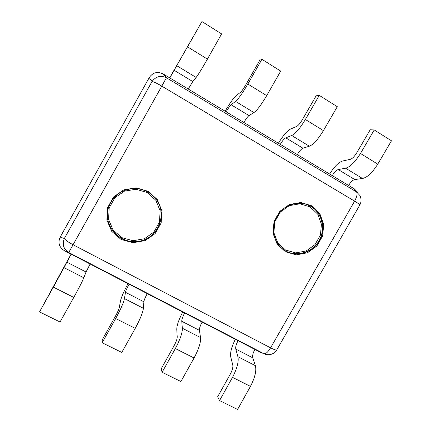 <?xml version="1.0" encoding="UTF-8"?>
<svg xmlns="http://www.w3.org/2000/svg" width="431" height="431" viewBox="0 0 431 431"><rect width="100%" height="100%" fill="white"/><g stroke="black" fill="none" stroke-linecap="round" stroke-linejoin="round"><path stroke-width="0.65" d="M359.874 204.87C361.474 201.681 361.447 198.508 359.793 195.367L356.448 191.887C357.671 193.481 357.057 196.563 354.605 201.137L270.587 347.849L73.141 244.786C68.157 242.098 65.226 239.997 64.359 238.483C62.026 244.42 63.486 249.096 68.744 252.518L166.447 77.779C160.693 75.134 155.887 76.379 152.03 81.513C153.641 81.723 156.911 83.269 161.84 86.152L354.605 201.137C358.156 203.287 359.869 204.612 359.745 205.108L276.821 349.81C276.33 350.371 274.256 349.713 270.587 347.849C267.937 352.186 265.685 354.126 263.831 353.662L265.701 354.39C270.334 355.397 273.992 353.948 276.68 350.047M357.488 192.145L354.325 188.886L163.209 73.976C157.477 71.212 152.827 72.413 149.255 77.575L60.184 237.131C57.711 242.782 59.128 247.308 64.44 250.702L262.436 353.113M357.902 192.986L354.325 188.886L163.209 73.976C157.477 71.212 152.827 72.413 149.255 77.575L60.184 237.131C57.711 242.782 59.128 247.308 64.44 250.702L260.723 352.439L263.831 353.662L68.744 252.518L64.44 250.702M174.146 70.285L192.802 81.572L188.234 89.023L169.766 77.919L201.945 21.55L169.658 77.855M176.92 65.787L196.127 77.451L192.802 81.572M187.717 46.957L207.424 59.106C202.004 68.626 198.238 74.741 196.127 77.451M201.945 21.55L221.599 33.914L207.424 59.106M39.528 311.904L53.369 287.143L73.787 297.422L60.049 322.011L39.528 311.904L71.061 254.139M53.369 287.143L64.02 267.635L83.808 277.769C82.332 281.443 78.997 287.994 73.787 297.422M64.02 267.635L66.843 262.123L86.038 272.004L83.808 277.769M66.843 262.123L71.174 254.193L90.127 264.02L86.038 272.004M231.135 104.76L249.026 115.589C247.787 116.435 246.069 118.73 243.881 122.479L226.167 111.828C228.355 108.046 230.009 105.692 231.135 104.76L235.547 101.387C238.3 99.119 242.4 93.333 247.847 84.029L261.913 59.284L259.704 60.367L245.891 84.67C243.596 88.614 241.834 91.119 240.606 92.186L236.043 95.827C233.537 97.961 229.901 103.084 225.133 111.209M235.547 101.387L253.94 112.556L249.026 115.589M247.847 84.029L266.692 95.65C261.234 104.857 256.984 110.492 253.94 112.556M261.913 59.284L280.71 71.11L266.692 95.65M102.152 342.747L115.686 318.52L135.232 328.363L121.79 352.418L102.152 342.747L102.228 339.822L115.524 316.02C117.668 312.082 118.934 309.226 119.317 307.438L120.513 300.913C121.224 297.412 123.729 291.658 128.018 283.657M115.686 318.52C120.745 309.199 123.659 302.551 124.435 298.581L143.394 308.294C142.936 312.4 140.215 319.085 135.232 328.363M124.435 298.581L125.486 292.31L143.906 301.786L143.394 308.294M125.486 292.31C125.804 290.688 127 287.983 129.068 284.201L147.262 293.63C145.209 297.395 144.089 300.111 143.906 301.786M285.801 137.834L302.977 148.226C301.382 148.824 299.491 150.952 297.298 154.594L280.29 144.369C282.483 140.689 284.32 138.513 285.801 137.834L291.712 135.496C295.337 133.842 299.89 128.508 305.374 119.5L319.285 95.38L316.128 95.811L302.465 119.516C300.159 123.336 298.209 125.647 296.609 126.45L290.553 129.047C287.272 130.636 283.221 135.366 278.41 143.237M291.712 135.496L309.339 146.201L302.977 148.226M305.374 119.5L323.417 130.625C317.927 139.542 313.235 144.735 309.339 146.201M319.285 95.38L337.284 106.699L323.417 130.625M162.104 372.276L175.347 348.566L194.069 357.989L180.918 381.537L162.104 372.276L161.151 368.898L174.162 345.597C176.225 341.729 177.249 338.814 177.222 336.864L176.78 329.65C176.667 325.804 178.649 319.926 182.733 312.017M175.347 348.566C180.19 339.386 182.523 332.613 182.34 328.244L200.523 337.565C200.997 342.052 198.847 348.862 194.069 357.989M182.34 328.244L181.758 321.273L199.445 330.378L200.523 337.565M181.758 321.273C181.683 319.49 182.652 316.737 184.657 313.014L202.128 322.07C200.146 325.771 199.251 328.541 199.445 330.378M338.281 169.582L354.778 179.565C352.865 179.942 350.812 181.904 348.62 185.454L332.274 175.627C334.467 172.044 336.471 170.029 338.281 169.582L345.565 168.198C349.988 167.109 354.961 162.201 360.472 153.474L374.227 129.946L370.202 129.785L356.685 152.908C354.379 156.62 352.251 158.753 350.311 159.308L342.887 160.941C338.895 162.024 334.467 166.382 329.613 174.022M345.565 168.198L362.482 178.472L354.778 179.565M360.472 153.474L377.761 164.136C372.244 172.777 367.153 177.556 362.482 178.472M374.227 129.946L391.472 140.797L377.761 164.136M219.551 400.566L232.514 377.351L250.459 386.386L237.589 409.45L219.551 400.566L217.65 396.784L230.391 373.963C232.379 370.154 233.171 367.196 232.772 365.089L230.827 357.251C229.944 353.086 231.447 347.1 235.342 339.283M232.514 377.351C237.158 368.316 238.952 361.437 237.89 356.701L255.341 365.644C256.671 370.488 255.05 377.4 250.459 386.386M237.89 356.701L235.805 349.094L252.798 357.838L255.341 365.644M235.805 349.094C235.369 347.154 236.123 344.358 238.063 340.695L254.861 349.401C252.943 353.043 252.254 355.855 252.798 357.838M311.037 206.384C322.614 213.049 326.332 229.54 319.112 241.322C312.071 253.212 295.844 257.549 284.605 250.379C274.477 244.091 270.474 229.831 275.808 218.42C281.034 206.961 294.583 200.63 306.032 204.197L311.037 206.384M311.661 205.786L300.833 202.511L289.481 204.456L279.891 211.276L274.014 221.599L273.038 233.333L277.133 244.097L285.43 251.769L296.242 254.856L307.448 252.798L316.855 246.042L322.657 235.897L323.724 224.33L319.818 213.587L311.661 205.786M284.471 250.292C295.714 257.355 311.85 252.959 318.827 241.091C325.981 229.33 322.248 212.925 310.719 206.287L305.881 204.149M148.097 191.305L136.158 187.824L123.826 189.823L113.59 196.94L107.534 207.753L106.883 220.063L111.731 231.377L121.063 239.447L132.98 242.723L145.134 240.606L155.165 233.554L161.146 222.935L161.905 210.813L157.272 199.526L148.097 191.305M310.099 206.88L317.749 214.191L321.424 224.271L320.427 235.121L314.986 244.636L306.155 250.977L295.644 252.9L285.494 250.002L277.72 242.804L273.884 232.702L274.8 221.706L280.306 212.03L289.298 205.641L299.944 203.809L310.099 206.88M107.976 209.331C103.629 227.39 121.31 244.98 139.407 241.193C157.601 238.02 167.314 215.575 156.927 200.442M147.197 192.517L155.801 200.216L160.154 210.802L159.443 222.175L153.835 232.131L144.423 238.747L133.023 240.73L121.849 237.653L113.105 230.079L108.564 219.471L109.178 207.936L114.851 197.802L124.446 191.132L136.002 189.252L147.197 192.517M156.954 200.49C154.557 196.929 151.459 194.085 147.671 191.951C151.453 194.079 154.551 196.924 156.954 200.49C167.411 215.64 157.687 238.176 139.439 241.355C121.289 245.158 103.564 227.487 107.96 209.391C111.257 192.415 132.829 183.051 147.666 191.951C141.993 188.907 135.948 187.911 129.526 188.961C118.256 191.606 111.069 198.416 107.96 209.391M149.255 77.575L152.03 81.513L64.359 238.483L60.184 237.131M354.325 188.886L356.448 191.887L166.447 77.779L163.209 73.976M284.605 250.379C275.598 245.191 272.036 232.013 273.658 225.731L275.425 219.363C277.095 215.608 280.048 211.847 284.277 208.092C290.936 203.664 298.791 202.333 306.032 204.197"/></g></svg>
